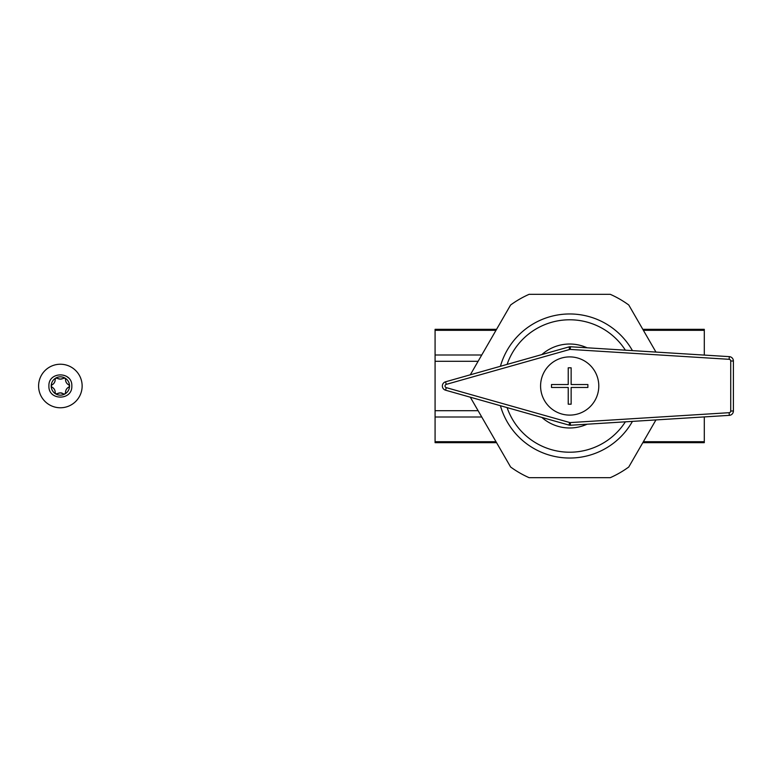 <?xml version="1.0" encoding="UTF-8"?>
<svg xmlns="http://www.w3.org/2000/svg" width="772" height="772" viewBox="0 0 772 772"><rect width="100%" height="100%" fill="white"/><g stroke="black" fill="none" stroke-linecap="round" stroke-linejoin="round"><path stroke-width="1.16" d="M60.37 364.23A21.77 21.77 0 0 1 82.141 386A21.77 21.77 0 0 1 60.37 407.77A21.77 21.77 0 0 1 38.6 386A21.77 21.77 0 0 1 60.37 364.23M64.385 394.096L60.37 392.871L55.787 393.942A9.168 9.168 0 0 0 64.954 393.942L64.385 394.096M65.523 392.871C65.485 390.256 66.614 388.306 68.901 387.033A6.07 6.07 0 0 0 65.523 392.871L64.954 393.942A9.168 9.168 0 0 0 64.954 378.058A9.168 9.168 0 0 0 51.203 386A9.168 9.168 0 0 0 55.787 393.942L55.217 392.871C55.256 390.256 54.127 388.306 51.84 387.033L51.203 386L51.84 384.967A6.07 6.07 0 0 0 55.082 380.847M56.993 378.097A6.07 6.07 0 0 0 60.37 379.129L55.787 378.058L55.217 379.129C55.256 381.744 54.127 383.694 51.84 384.967M68.428 377.855L66.778 376.495M48.916 386C48.202 371.236 72.52 371.197 71.825 386C72.539 400.764 48.221 400.803 48.916 386M62.185 378.849A6.07 6.07 0 0 1 60.37 379.129L64.954 378.058L65.523 379.129C65.485 381.744 66.614 383.694 68.901 384.967L69.538 386L68.901 387.033M62.185 393.151A6.07 6.07 0 0 0 56.993 393.903M65.659 380.847A6.07 6.07 0 0 0 67.473 383.993M53.268 388.007A6.07 6.07 0 0 1 55.082 391.153M569.697 349.484A1.698 1.698 0 0 1 570.267 349.417L729.144 359.308A1.698 1.698 0 0 1 730.727 360.997L730.727 411.003A1.698 1.698 0 0 1 729.144 412.692L570.267 422.583A1.698 1.698 0 0 1 569.697 422.516L446.264 387.631A1.698 1.698 0 0 1 446.264 384.369L569.697 349.484L568.974 346.908A4.362 4.362 0 0 1 570.431 346.753L729.308 356.645A4.362 4.362 0 0 1 733.4 360.997L733.4 411.003A4.362 4.362 0 0 1 729.308 415.355L570.431 425.247A4.362 4.362 0 0 1 568.974 425.092L445.54 390.198A4.362 4.362 0 0 1 445.54 381.802L568.974 346.908M541.847 417.42A41.987 41.987 0 0 0 587.087 424.204M569.688 356.896A29.104 29.104 0 0 0 540.583 386A29.104 29.104 0 0 0 569.688 415.104A29.104 29.104 0 0 0 598.792 386A29.104 29.104 0 0 0 569.688 356.896M507.098 407.597A66.209 66.209 0 0 0 625.368 421.83M625.368 350.17A66.209 66.209 0 0 0 507.098 364.403M500.41 405.705A72.028 72.028 0 0 0 632.432 421.387M632.432 350.613A72.028 72.028 0 0 0 500.41 366.295M496 330.3L435.08 330.3L435.08 329.326L496.57 329.326M704.296 416.919L704.296 442.674L642.815 442.674M587.087 347.796A41.987 41.987 0 0 0 541.847 354.58M571.145 387.457L571.145 404.19L568.231 404.19L568.231 387.457L551.497 387.457L551.497 384.543L568.231 384.543L568.231 367.81L571.145 367.81L571.145 384.543L587.878 384.543L587.878 387.457L571.145 387.457M470.312 397.204L510.61 467.002A100.264 100.264 0 0 0 529.081 477.665L610.305 477.665A100.264 100.264 0 0 0 628.765 467.002L655.949 419.92M655.949 352.08L628.765 304.998A100.264 100.264 0 0 0 610.305 294.335L529.081 294.335A100.264 100.264 0 0 0 510.61 304.998L470.312 374.796M435.08 330.3L435.08 354.995L481.738 354.995M481.738 417.005L435.08 417.005L435.08 441.7L496 441.7M478.1 361.296L435.08 361.296L435.08 410.704L478.1 410.704M642.815 329.326L704.296 329.326L704.296 355.081M496.57 442.674L435.08 442.674L435.08 441.7M435.08 417.005L435.08 410.704M435.08 361.296L435.08 354.995M445.54 390.198L446.264 387.631M446.264 384.369L445.54 381.802M568.974 425.092L569.697 422.516M729.308 415.355L729.144 412.692M570.267 422.583L570.431 425.247M733.4 360.997L730.727 360.997M730.727 411.003L733.4 411.003M570.431 346.753L570.267 349.417M729.144 359.308L729.308 356.645M704.296 441.7L643.375 441.7M702.896 417.005L704.296 417.005M704.296 354.995L702.896 354.995M643.375 330.3L704.296 330.3"/></g></svg>

